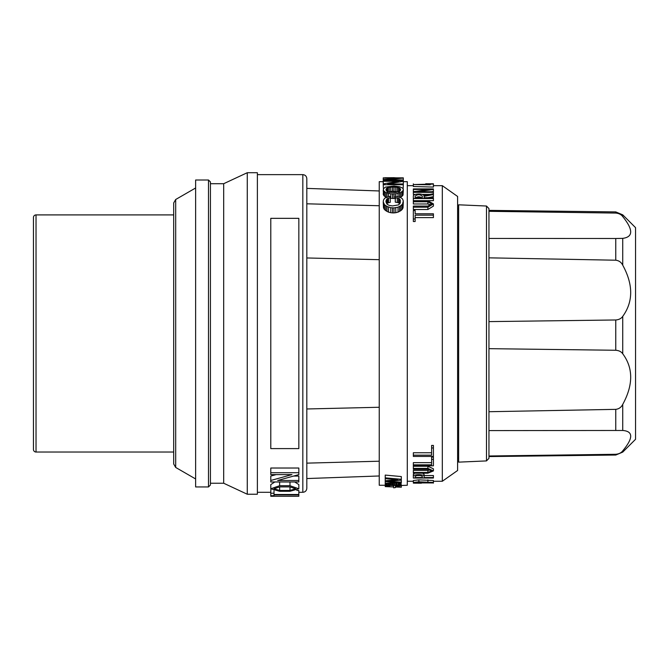 <?xml version="1.0" encoding="UTF-8"?>
<svg xmlns="http://www.w3.org/2000/svg" width="669" height="669" viewBox="0 0 669 669"><rect width="100%" height="100%" fill="white"/><g stroke="black" fill="none" stroke-linecap="round" stroke-linejoin="round"><path stroke-width="1" d="M247.271 494.232L257.373 494.232L257.373 172.711L247.271 172.711L247.271 494.232L223.68 483.235L223.68 183.707L210.426 183.707M223.68 483.235L210.426 483.235L210.426 484.498L210.426 181.935L208.494 180.003L195.632 180.003L195.632 486.94L208.494 486.94L208.494 180.003M279.634 486.898L289.986 486.898L295.614 488.78L289.986 490.444L279.634 490.444L274.006 488.78L279.634 486.898L279.634 490.444M298.834 474.605L277.66 480.484L298.834 480.484L298.834 481.973L270.786 481.973L270.786 480.484L291.96 474.605L270.786 474.605L270.786 472.707L298.834 472.707L298.834 474.605M274.006 494.483L298.834 494.483L298.834 494.935L274.006 494.935L274.006 495.704L270.786 495.704L270.786 493.229L274.006 493.229L274.006 494.483M298.834 448.606L270.786 448.606L270.786 218.337L298.834 218.337L298.834 448.606M289.986 491.289L279.634 491.289L270.786 488.78L279.634 485.711L289.986 485.711L298.834 488.78L289.986 491.289M298.834 496.281L270.786 496.289L298.834 496.281L298.834 494.935M270.786 496.281L270.786 495.704M276.205 474.605L270.786 476.052L270.786 480.484M298.834 472.707L298.834 468.024L270.786 468.024L270.786 472.707M293.992 476.052L298.834 476.052L298.834 480.484M270.87 489.164L270.786 493.229M274.006 490.762L274.006 493.229M296.802 490.444L298.834 490.444L298.834 494.483M294.728 481.973L298.834 484.59L298.834 488.78M270.786 486.288L270.786 484.59L274.884 481.973M257.373 492.3L270.786 492.3L270.786 493.638M195.632 478.962L175.688 467.447L175.688 199.496L195.632 187.981M306.812 178.623C306.578 176.206 305.248 174.877 302.823 174.634L302.823 492.3C305.248 492.066 306.578 490.737 306.812 488.32L306.812 178.623M387.251 192.12L392.519 191.259L399.293 192.12M175.688 467.447L173.689 463.993L173.689 202.95L175.688 199.496M403.307 178.088L387.752 179.585L403.307 179.994L383.237 179.994L383.237 179.543L398.791 178.288L383.237 178.088L403.307 178.088L394.275 177.753M394.275 177.686L385.745 177.753M383.237 178.088L385.745 177.686M379.248 259.681L306.812 257.966L306.812 478.552L379.248 475.977M379.248 190.966L306.812 188.39L306.812 203.802L379.248 205.734M385.996 189.327L388.003 187.563L392.519 187.002L397.286 187.278L400.296 188.725L399.794 191.267L395.78 192.53L389.258 192.296L386.749 191.267L385.996 189.954M386.247 188.725L386.247 190.598M386.749 188.131L386.749 191.267M387.251 187.847L387.251 191.602M388.003 187.563L388.003 191.827M389.258 187.278L389.258 191.535M390.763 187.094L390.763 191.351M392.519 187.002L392.519 191.259M394.024 187.002L394.024 191.259M395.78 187.094L395.78 191.351M397.286 187.278L397.286 191.535M398.54 187.563L398.54 191.827M399.293 187.847L399.293 191.602M399.794 188.131L399.794 191.267M400.296 188.725L400.296 190.598M400.547 189.327L400.547 189.954M385.227 485.686L388.045 484.749L399.301 484.749L401.316 485.686L398.298 486.363L395.889 486.422L399.1 485.652L396.692 485.025L393.472 485.652L387.844 485.259L387.443 485.786L389.851 486.304L385.227 485.686L385.227 486.597L393.673 486.957M395.479 487.024L401.316 487.224L401.316 485.686M395.479 487.584L393.673 487.835L395.479 487.584L395.479 485.05M403.307 177.854L383.237 177.854M379.248 407.262L306.812 408.976M379.248 461.209L306.812 463.14M383.237 201.913L383.488 200.048L384.742 198.133L389.759 196.326L390.261 197.706L387.502 198.568L386.247 200.048L385.996 201.913L387.251 204.371L389.258 205.4L392.519 205.927L398.54 204.881L400.296 202.874L400.296 200.048L398.54 198.275L395.279 197.564L395.279 196.059L400.798 197.564L402.554 199.002L403.307 200.968L402.554 204.037L400.798 205.751L398.038 207.173L394.024 207.908L390.763 207.725L387 206.453L384.491 204.714L383.237 201.913L383.488 207.658L383.488 202.874M394.024 186.032L399.544 186.735L402.554 188.039L403.307 189.327L403.056 190.598L400.798 192.53L395.78 193.868L390.763 193.868L385.745 192.53L383.488 190.598L383.488 188.725L385.495 187.094L394.024 186.032M401.316 480.175L387.644 481.195L401.316 482.19L401.316 482.834L385.227 483.829L385.227 483.294L397.695 482.516L385.227 481.613L385.227 480.76L397.695 479.715L385.227 478.661L385.227 477.842L401.316 479.297L401.316 482.19M387.752 183.967L403.307 183.967L403.307 184.728L383.237 184.728L383.237 183.891L398.791 181.282L383.237 181.282L383.237 180.755L403.307 180.755L403.307 181.332L387.752 183.967M415.148 198.283C417.523 196.326 419.906 196.326 422.298 198.283M416.335 475.525L421.11 475.525M401.316 476.754L401.316 479.297M400.915 482.558L401.316 485.477L407.296 485.259L407.296 181.675L403.307 181.675M403.307 184.05L403.307 179.008M393.673 485.326L393.673 487.584M383.237 181.675L379.248 181.675L379.248 485.259L385.227 485.259M388.505 198.133L388.505 202.749L390.261 202.306L390.261 197.706M388.505 202.749L387.502 203.192L387.502 198.568M387.502 203.192L386.749 203.802L386.749 199.153M386.247 202.874L386.247 200.048M385.996 201.913L385.996 200.968M400.296 202.874L400.296 200.048M399.811 203.828L399.794 199.153M399.794 203.802L399.293 203.343L399.293 198.71M399.293 203.343L398.54 202.891L398.54 198.275M398.54 202.891L397.286 202.448L397.286 197.848M397.286 202.448L395.279 202.155L395.279 197.564M395.279 202.155L395.279 200.6M403.056 202.874L403.056 207.658L403.307 201.913M403.056 207.658L402.554 208.862L402.554 204.037M402.554 208.862L402.052 209.564L402.052 204.714M402.052 209.564L400.798 210.643L400.798 205.751M400.798 210.643L399.544 211.379L399.544 206.453M399.544 211.379L398.038 212.132L398.038 207.173M398.038 212.132L395.78 212.7L395.78 207.725M395.78 212.7L394.024 212.893L394.024 207.908M394.024 212.893L392.519 212.893L392.519 207.908M392.519 212.893L390.763 212.7L390.763 207.725M390.763 212.7L388.505 212.132L388.505 207.173M388.505 212.132L387 211.379L387 206.453M387 211.379L385.745 210.643L385.745 205.751M385.745 210.643L384.491 209.564L384.491 204.714M384.491 209.564L383.989 208.862L383.989 204.037M383.989 208.862L383.488 207.658M383.237 178.288L383.237 182.294M403.307 179.585L403.307 178.314M383.237 180.755L383.237 179.994M387 197.447L385.745 196.954L385.745 192.53M387 193.007L387 196.995M385.745 196.954L384.491 196.234L384.491 191.836M384.491 196.234L383.989 195.758L383.989 191.376M383.989 195.758L383.488 194.963L383.488 190.598M383.488 194.963L383.237 189.954M383.237 194.294L383.237 193.65M403.056 190.598L403.056 194.963L403.307 189.954M403.056 194.963L402.554 195.758L402.554 191.376M402.554 195.758L402.052 196.234L402.052 191.836M402.052 196.234L400.798 196.954L400.798 192.53M399.544 196.987L399.544 193.007M400.798 196.954L399.544 197.447M398.038 196.527L398.038 193.492M395.78 196.142L395.78 193.868M395.78 198.325L394.024 198.459L394.024 193.985M394.024 198.459L392.519 198.459L392.519 193.985M392.519 198.459L390.763 198.325L390.763 193.868M388.505 196.586L388.505 193.492M390.763 198.325L390.261 198.241M385.227 478.661L385.227 480.76M401.316 477.407L401.316 476.571L385.227 475.082L385.227 477.842M385.227 481.613L385.227 483.294M387.443 485.368L387.443 485.786M387.844 485.259L387.844 485.878M388.446 485.184L388.446 485.945M389.049 485.142L389.049 485.978M389.851 485.142L389.851 485.978M385.227 483.829L385.227 485.477M385.428 483.821L385.428 485.293M386.038 483.779L386.038 485.067M386.841 483.737L386.841 484.908M388.045 483.662L388.045 484.749M389.049 483.603L389.049 484.707M389.851 483.553L389.851 484.707M390.863 483.495L390.863 484.749M392.067 483.419L392.067 484.908M392.469 483.394L392.469 484.992M393.272 483.344L393.272 484.791M394.476 483.269L394.476 484.624M395.889 483.185L395.889 484.54M396.893 483.118L396.893 484.54M398.298 483.035L398.298 484.624M399.301 482.968L399.301 484.749M400.305 482.901L400.305 484.95M400.915 482.867L400.915 485.184M395.889 485.025L395.889 486.07M396.692 485.025L396.692 486.07M397.495 485.067L397.495 486.037M398.298 485.184L398.298 485.945M398.9 485.326L398.9 485.819M403.307 183.967L403.307 181.332M403.131 188.909L403.307 184.728M383.412 188.909L383.237 184.728M383.237 183.891L383.237 181.282M415.148 196.176L415.148 197.681L415.148 196.176C417.523 194.244 419.906 194.244 422.298 196.176L422.298 197.681L415.148 197.681M422.298 196.176L422.298 197.681M415.148 477.532L415.148 476.387C417.523 474.898 419.906 474.898 422.298 476.387L422.298 477.532L415.148 477.532M428.394 184.243L428.394 184.744L428.394 184.243L417.473 184.477L428.394 184.744M431.605 482.792L415.148 482.792L418.861 482.048L431.605 482.466M413.342 482.55L413.342 481.27L407.296 481.27M433.412 183.783L425.735 183.741M389.851 485.259L391.089 485.259M413.743 483.16L421.411 483.202M413.342 200.817L427.892 200.817L433.412 203.861L427.892 207.214L413.342 207.214L413.342 206.077L427.892 206.077L431.605 203.861L427.892 201.779L413.342 201.779L413.342 200.817M433.412 194.545L424.104 196.343L424.104 197.681L433.412 197.681L433.412 198.534L413.342 198.534L413.342 196.176C412.74 193.726 422.666 193.132 423.887 195.532L433.412 193.759L433.412 196.627L427.943 197.681M433.412 456.425L413.342 456.425L413.342 455.146L431.605 455.146L431.605 447.962L433.412 447.962L433.412 456.425M413.342 468.409L427.892 468.409L433.412 470.926L427.892 473.184L413.342 473.184L413.342 472.473L427.892 472.473L431.605 470.926L427.892 469.262L413.342 469.262L413.342 466.26L427.892 466.26L433.412 468.818L433.412 470.926M433.412 477.532L433.412 478.034L413.342 478.034L413.342 476.387C412.865 474.112 424.564 474.104 424.104 476.387L424.104 477.532L433.412 477.532L433.412 475.525L424.104 475.525L424.104 474.363L424.104 476.387M413.342 218.98L413.342 210.518L415.148 210.518L415.148 213.787L433.412 213.787L433.412 215.167L415.148 215.167L415.148 218.98L413.342 218.98L413.342 221.514L415.148 221.514L415.148 218.98M413.342 191.727L429.088 189.461L413.342 189.461L413.342 188.909L433.412 188.909L433.412 189.461L417.665 191.727L433.412 191.727L433.412 192.354L413.342 192.354L413.342 191.727M430.2 184.795L413.342 184.569L433.412 184.025L430.2 184.209L430.2 184.795L430.2 184.209M433.412 465.825L413.342 465.825L413.342 464.846L431.605 464.846L431.605 459.36L433.412 459.36L433.412 465.825M413.342 482.918L413.342 482.466L418.861 481.814L433.412 482.466L433.412 482.918L413.342 482.918M442.309 185.664L442.309 481.27L457.604 470.483L457.604 196.46L442.309 185.664L433.412 185.664L433.412 184.025M433.412 480.852L433.412 482.466M433.412 185.773L433.412 183.841M413.342 184.385L413.342 183.841M413.342 481.17L413.342 483.102M433.412 481.17L433.412 483.102M433.412 203.861L433.412 206.094L427.892 209.506L413.342 209.506L413.342 207.214M431.079 204.982L427.892 203.978L413.342 203.978L413.342 201.779M424.104 197.681L424.104 196.343M413.342 198.534L413.342 200.675L433.412 200.675L433.412 198.534M431.605 447.962L431.605 445.429L433.412 445.429L433.412 447.962M431.605 452.762L413.342 452.762L413.342 455.146M430.711 469.855L427.892 470.391L413.342 470.391L413.342 472.473M414.688 473.184L413.342 474.363L413.342 476.387M422.749 473.184L424.104 474.363M415.148 212.876L415.148 213.787M415.148 217.617L433.412 217.617L433.412 215.167M433.412 192.354L433.412 193.759M415.424 194.403L413.342 194.403L413.342 192.354M429.866 194.403L422.022 194.403M414.989 191.468L413.342 191.468L413.342 189.461M431.513 191.727L433.412 191.468L433.412 189.461M433.412 185.129L433.412 187.077L413.342 186.509L413.342 184.569M433.412 184.887L433.412 184.159M431.605 459.36L431.605 457.061L433.412 457.061L433.412 459.36M431.605 462.647L413.342 462.647L413.342 464.846M413.342 480.978L413.342 482.466M413.342 480.526L418.861 479.865L433.412 480.526M413.342 185.664L407.296 185.664M173.689 452.035L36.026 452.035A2.576 2.576 0 0 1 33.45 449.459L33.45 217.484A2.576 2.576 0 0 1 36.026 214.908L173.689 214.908M486.488 460.916L486.488 206.027L458.641 204.806L458.641 462.137L486.488 460.916L488.955 458.349L488.955 455.99L615.764 454.284C618.942 453.992 621.267 452.846 622.739 450.856L622.739 452.102L615.764 455.037L615.764 454.284M622.739 430.476L615.764 430.476L615.764 409.353C618.942 408.968 621.267 407.312 622.739 404.377L622.739 430.476C633.334 431.313 633.334 438.111 622.739 450.856M615.764 211.906L622.739 214.841L622.739 216.589C621.275 214.548 618.95 213.378 615.764 213.068L615.764 211.906L488.955 210.375L488.955 208.594L488.955 458.349M615.764 409.353L488.955 411.719L488.955 430.593L615.764 430.476M488.955 411.719L488.955 348.666L615.764 350.263C618.942 350.506 621.267 351.677 622.739 353.776C633.334 368.075 633.334 384.943 622.739 404.377M488.955 348.666L488.955 321.613L615.764 319.974C618.942 319.723 621.267 318.519 622.739 316.362L622.739 353.776M488.955 257.841L488.955 238.448L615.764 238.499L615.764 260.208L488.955 257.841L488.955 321.613M488.955 210.375L488.955 211.32L615.764 213.068M622.739 216.589C633.334 229.701 633.334 236.96 622.739 238.365L615.764 238.499M622.739 238.365L622.739 265.183C621.275 262.256 618.95 260.601 615.764 260.208M622.739 265.183C633.334 284.609 633.334 301.669 622.739 316.362M622.739 452.102L635.55 439.29L635.55 227.652L622.739 214.841M289.986 490.444L289.986 486.898M279.634 485.711L279.634 481.973M289.986 481.973L289.986 485.711M427.892 207.214L427.892 209.506M427.892 203.978L427.892 201.779M427.892 472.473L427.892 470.391M427.892 466.26L427.892 468.409M418.861 479.865L418.861 481.814M427.892 479.865L427.892 481.814M36.026 452.035L36.026 214.908M615.764 319.974L615.764 350.263M223.68 183.707L247.271 172.711M208.494 486.94L210.426 485.008M270.786 484.59L270.786 488.78M298.834 492.3L302.823 492.3M257.373 174.634L302.823 174.634M442.309 481.27L433.412 481.27M457.604 457.964L458.641 458.148M457.604 208.979L458.641 208.795M486.488 206.027L488.955 208.594M615.764 455.037L488.955 456.567"/></g></svg>
